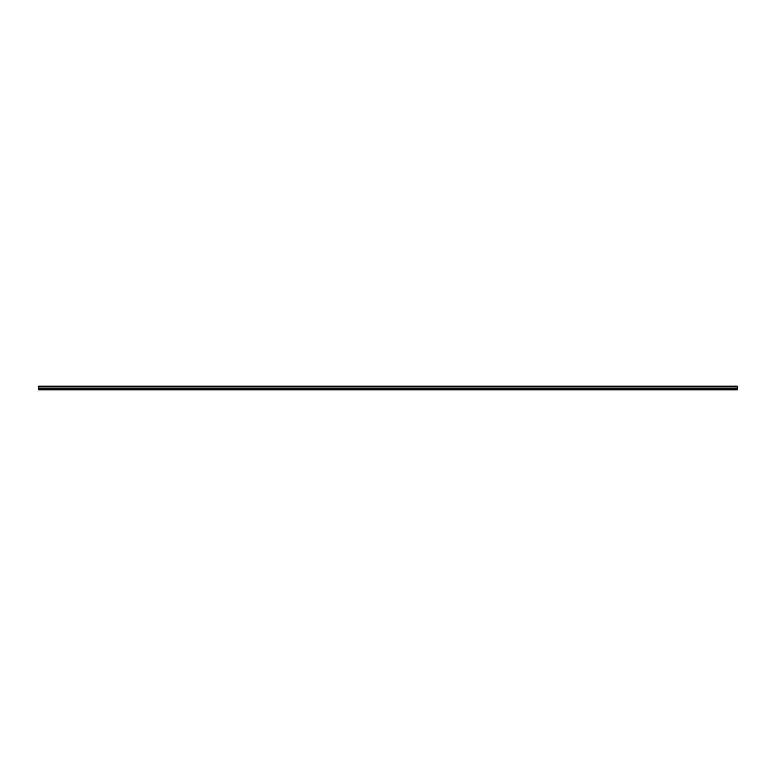 <?xml version="1.0" encoding="UTF-8"?>
<svg xmlns="http://www.w3.org/2000/svg" width="776" height="776" viewBox="0 0 776 776"><rect width="100%" height="100%" fill="white"/><g stroke="black" fill="none" stroke-linecap="round" stroke-linejoin="round"><path stroke-width="1.16" d="M38.8 389.377L38.8 386.167L737.2 386.167L737.2 388.087L38.8 388.087M737.2 388.087L38.8 388.339L38.8 389.833L737.2 389.833L737.2 388.32L38.8 388.32M38.8 388.427L737.2 388.427"/></g></svg>
